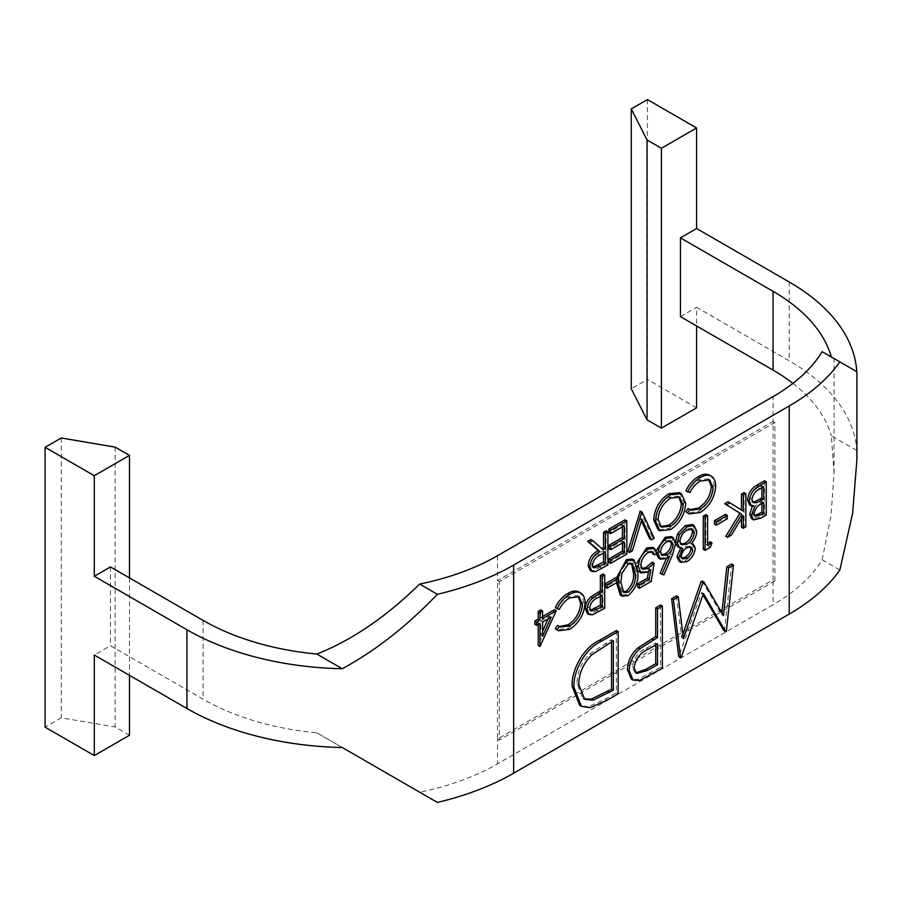 <?xml version="1.0" encoding="UTF-8"?>
<svg xmlns="http://www.w3.org/2000/svg" width="902" height="902" viewBox="0 0 902 902"><rect width="100%" height="100%" fill="white"/><g stroke="black" fill="none" stroke-linecap="round" stroke-linejoin="round"><path stroke-width="0.68" stroke-dasharray="4.51 3.38" d="M606.11 530.759L606.11 563.919L593.854 570.549L590.156 570.368M590.889 539.543L601.803 548.551M709.479 475.095L710.224 475.602C712.693 477.598 713.899 480.834 713.865 485.321C712.952 496.607 707.811 505.323 698.407 511.49L687.268 512.877M688.136 508.491L690.019 509.607M708.735 479.436L707.901 478.849L698.396 480.033C694.258 482.469 690.831 486.291 688.136 491.477L685.881 490.812M540.772 609.932L540.772 617.588L542.576 616.551M554.403 609.729L538.201 645.449M538.201 624.556L538.201 622.481L534.886 624.398M616.337 577.37L616.337 580.764L605.298 587.146M616.494 582.76L616.742 577.596M632.37 559.048L636.011 571.53C636.857 580.46 633.655 588.115 626.405 594.519L620.305 595.14M691.631 543.207L693.525 547.255C692.759 553.106 689.951 557.56 685.114 560.627L679.127 561.303M680.469 548.145L681.033 547.435L677.718 546.702M675.654 543.635L675.497 541.459M692.229 524.468L695.002 530.286C694.709 534.728 692.826 538.855 689.331 542.643L691.563 543.173M705.826 514.647L705.826 544.413L707.619 543.376M710.246 541.865L708.566 546.24L703.256 549.307M725.49 514.343L725.49 517.748L714.44 524.13M744.049 492.582L744.049 525.742L741.478 527.23M741.478 518.571L741.478 514.602L729.504 534.142L725.828 536.273M728.151 501.76L741.478 509.991M764.456 480.8L764.456 513.971L758.853 517.207L751.749 518.864M752.291 506.326L753.046 505.278L749.618 504.94M616.37 630.554L616.37 692.747L605.49 699.027L588.408 706.649L580.629 705.849M702.151 581.035L721.668 614.612L721.859 612.875M731.68 563.987L724.565 630.272L723.878 630.678M702.996 594.801L701.643 592.49L678.755 656.724M676.466 595.861L681.619 637.635L682.848 634.095M660.557 605.039L660.557 667.232L637.725 679.477L631.321 679.048M671.325 536.589L673.862 542.35L670.648 553.839L662.079 573.92L660.095 573.266M666.33 558.654L667.683 555.485L664.706 557.526L658.629 558.158M656.25 553.851L656.34 550.513M652.36 562.104L649.406 580.381L637.624 587.191M648.482 571.44L648.944 568.531L645.561 571.124L639.202 571.891M637.77 570.594L636.654 563.344M652.631 547.334L655.303 552.317L652.721 553.805M651.875 551.663L651.131 550.987L646.384 551.517C641.92 554.55 639.495 558.766 639.101 564.133L640.815 568.237L641.818 568.61M602.942 574.044L602.942 607.215L590.765 613.743L587.337 613.518M578.892 591.96L579.625 592.456C582.094 594.452 583.312 597.688 583.267 602.175C582.365 613.461 577.212 622.177 567.82 628.344L556.681 629.731M557.537 625.345L559.432 626.462M578.137 596.29L577.303 595.715L567.798 596.887C563.66 599.323 560.243 603.145 557.537 608.343L555.282 607.666M679.544 492.616L683.885 502.29C683.118 513.385 678.146 522.111 668.98 528.482L658.054 529.722M640.285 511.028L652.439 537.175L649.677 538.776M641.378 520.916L640.104 518.165L630.532 549.825L627.769 551.426M625.041 519.823L625.041 552.994L608.839 562.352M622.459 542.948L622.459 540.873L608.839 548.743M622.459 526.791L622.459 524.716L608.839 532.586M497.498 555.733L497.498 580.606L773.07 421.505L773.07 579.885L497.498 738.986L497.498 580.606L499.302 581.643L774.874 422.542L774.874 580.922L773.07 579.885L773.07 604.757L497.498 763.859A208.182 120.191 180 0 1 419.655 792.193L316.827 732.83A208.182 120.191 180 0 1 203.085 699.185L110.45 645.697L94.293 655.032M856.9 371.748L822.15 351.69M856.9 459.659L856.765 450.448A231.036 133.383 0 0 0 789.227 360.777L696.592 307.289L696.592 325.949M856.765 450.448L831.34 435.767L834.046 472.851L831.035 515.369L822.15 559.815A208.182 120.191 180 0 1 773.07 604.757M792.926 383.373A208.182 120.191 180 0 1 831.34 435.767M680.435 316.625L696.592 307.289M316.827 732.83L342.241 747.499M647.411 99.581L647.411 379.426L631.253 388.762M834.046 472.851L834.046 358.556L831.34 357M110.45 566.93L110.45 645.697M129.482 577.911L129.482 675.35M129.482 735.254L115.118 726.967L61.257 717.845L45.1 727.17M115.118 447.11L115.118 726.967M61.257 437.989L61.257 717.845M696.592 407.828L647.411 379.426M419.655 792.193L437.369 802.419M822.15 559.815L839.863 570.041M774.874 422.542L773.07 421.505L773.07 396.632M774.874 580.922L499.302 740.023L499.302 581.643M499.302 740.023L497.498 738.986L497.498 763.859M723.46 615.649L721.668 614.612M683.412 638.672L681.619 637.635M681.258 657.355L679.465 656.318M703.436 593.527L701.643 592.49M726.369 631.31L724.565 630.272M662.35 668.269L660.557 667.232M639.529 680.514L637.725 679.477M655.731 644.964L655.731 642.912L646.294 648.222C638.515 651.605 633.835 657.829 632.246 666.871L634.828 672.464L635.775 672.858M657.524 643.949L655.731 642.912M648.087 649.26L646.294 648.222M634.05 667.908L632.246 666.871M590.201 707.687L588.408 706.649M618.163 693.785L616.37 692.747M611.533 641.796L611.533 639.721L589.953 653.77C581.305 662.756 576.998 672.7 577.009 683.603L582.929 698.328L583.865 698.802M613.326 640.758L611.533 639.721M591.757 654.807L589.953 653.77M578.802 684.641L577.009 683.603M766.249 514.997L764.456 513.971M754.839 506.315L753.046 505.278M761.874 503.496L761.874 501.422L760.149 502.425C755.876 504.297 753.26 507.725 752.302 512.708L753.362 515.256L754.444 515.527M763.667 502.459L761.874 501.422M761.942 503.463L760.149 502.425M754.095 513.734L752.302 512.708M761.874 487.757L761.874 485.693L758.21 487.813C753.801 489.763 751.095 493.338 750.092 498.502L751.535 501.636L752.55 501.974M763.667 486.719L761.874 485.693M760.003 488.839L758.21 487.813M751.885 499.539L750.092 498.502M745.853 526.779L744.049 525.742M743.271 511.107L741.478 510.07M731.297 535.179L729.504 534.142M743.271 515.64L741.478 514.602M727.283 518.785L725.49 517.748M710.359 547.277L708.566 546.24M707.619 545.451L705.826 544.413M682.837 548.472L681.033 547.435M686.907 561.664L685.114 560.627M695.318 548.292L693.525 547.255M691.124 543.68L689.331 542.643M696.795 531.323L695.002 530.286M681.326 556.387L679.533 555.35L680.863 557.921L681.844 558.225M690.38 546.77L689.635 546.127L685.148 546.567C681.957 548.574 680.085 551.494 679.533 555.35M686.941 547.604L685.148 546.567M679.86 541.313L678.056 540.275L679.77 543.771L680.784 544.177M691.575 528.843L690.819 528.177L685.249 529.079C681.089 531.56 678.687 535.292 678.056 540.275M687.053 530.117L685.249 529.079M663.872 574.957L662.079 573.92M675.654 543.387L673.862 542.35M657.062 553.118L656.182 552.61M666.499 558.552L664.706 557.526M669.476 556.523L667.683 555.485M660.557 551.979L658.764 550.942L660.343 554.369L661.369 554.741M670.468 540.907L669.712 540.253L665.022 540.749C661.335 543.128 659.249 546.522 658.764 550.942M666.815 541.786L665.022 540.749M651.21 581.418L649.406 580.381M640.894 565.171L639.101 564.133M648.188 552.554L646.384 551.517M657.096 553.354L655.303 552.317M637.342 565.971L636.519 565.498M647.354 572.161L645.561 571.124M650.737 569.568L648.944 568.531M637.804 572.567L636.011 571.53M628.198 595.557L626.405 594.519M631.513 563.434L630.701 562.769L626.315 563.107L620.159 572.353L619.065 581.316L622.03 591.52L622.989 591.87M628.108 564.133L626.315 563.107M621.952 573.39L620.159 572.353M620.858 582.354L619.065 581.316M618.141 581.801L616.337 580.764M604.735 608.252L602.942 607.215M592.558 614.781L590.765 613.743M600.36 596.29L600.36 594.249L595.331 597.079C591.182 598.883 588.679 602.198 587.833 607.023L589.209 610.011L590.212 610.293M602.153 595.286L600.36 594.249M597.124 598.116L595.331 597.079M589.637 608.061L587.833 607.023M569.613 629.382L567.82 628.344M585.071 603.212L583.267 602.175M581.429 593.493L579.625 592.456M559.33 609.38L557.537 608.343M569.59 597.925L567.798 596.887M540.512 646.182L538.72 645.144M542.576 618.625L540.772 617.588M539.994 623.519L538.201 622.481M551.133 617.092L549.341 616.055L540.772 620.993L540.772 635.403L542.576 631.344M542.576 622.03L540.772 620.993M542.576 636.44L540.772 635.403M548.1 618.84L549.341 616.055M700.2 512.528L698.407 511.49M715.658 486.358L713.865 485.321M712.016 476.639L710.224 475.602M689.929 492.515L688.136 491.477M700.189 481.07L698.396 480.033M685.689 503.327L683.885 502.29M670.772 529.519L668.98 528.482M658.065 519.439L656.273 518.402L659.7 526.114L660.602 526.531M678.732 496.743L677.887 496.156L668.844 497.092C661.211 502.143 657.017 509.247 656.273 518.402M670.648 498.13L668.844 497.092M654.232 538.212L652.439 537.175M632.325 550.863L630.532 549.825M641.897 519.202L640.104 518.165M626.834 554.031L625.041 552.994M624.263 525.753L622.459 524.716M624.263 541.91L622.459 540.873M607.903 564.956L606.11 563.919M603.235 549.803L601.442 548.766M595.647 571.586L593.854 570.549M603.539 553.016L603.539 550.953L598.274 553.941C594.08 555.767 591.543 559.116 590.641 563.987L591.983 566.873L592.997 567.166M605.332 551.99L603.539 550.953M592.445 565.024L590.641 563.987M203.085 620.407L203.085 699.185M789.227 281.999L789.227 360.777M651.796 674.369L649.992 673.332M607.294 700.065L605.49 699.027M607.147 644.332L605.355 643.295M760.645 518.233L758.853 517.207M672.452 554.877L670.648 553.839M599.097 611.511L597.304 610.474M602.164 568.283L600.36 567.245M600.067 554.978L598.274 553.941M634.828 672.464L636.62 673.501M582.929 698.328L584.721 699.366M753.362 515.256L755.154 516.294M751.535 501.636L753.328 502.673M680.863 557.921L682.656 558.958M689.635 546.127L691.439 547.164M679.77 543.771L681.562 544.797M690.819 528.177L692.612 529.215M660.343 554.369L662.136 555.407M669.712 540.253L671.505 541.29M640.815 568.237L642.607 569.275M651.131 550.987L652.924 552.024M630.701 562.769L632.494 563.806M622.03 591.52L623.823 592.558M589.209 610.011L591.013 611.049M577.303 595.715L579.107 596.741M558.473 626.011L560.266 627.048M707.901 478.849L709.694 479.887M689.072 509.145L690.864 510.182M659.7 526.114L661.493 527.151M677.887 496.156L679.68 497.194M591.983 566.873L593.775 567.91"/><path stroke-width="1.35" d="M601.803 548.551L603.539 547.548L603.539 532.248L606.11 530.759L607.903 531.797L607.903 564.956L595.647 571.586L591.949 571.406L589.863 566.512C590.72 559.59 594.114 554.629 600.044 551.641L589.491 542.418L592.682 540.58L603.235 549.803L605.332 548.585L605.332 533.285L607.903 531.797M591.949 571.406L590.156 570.368L588.07 565.475C588.927 558.552 592.321 553.591 598.251 550.603L587.698 541.392L590.889 539.543L592.682 540.58M700.369 509.032C708.07 503.97 712.309 496.833 713.087 487.621L709.694 479.887L700.189 481.07C696.051 483.506 692.623 487.317 689.929 492.515L687.674 491.849C690.853 485.366 695.025 480.642 700.166 477.677C704.89 474.835 708.848 474.486 712.016 476.639C714.485 478.635 715.703 481.871 715.658 486.358C714.756 497.633 709.603 506.36 700.2 512.528L689.06 513.914L685.881 511.784L688.136 508.491L690.864 510.182L700.369 509.032L698.565 507.995C706.266 502.933 710.505 495.796 711.283 486.584L708.735 479.436M690.019 509.607L698.565 507.995M687.674 491.849L685.881 490.812C689.06 484.329 693.221 479.605 698.373 476.639C703.098 473.798 707.044 473.449 710.224 475.602M542.576 616.551L554.403 609.729L556.196 610.767L539.994 646.486L539.994 623.519L536.679 625.436L536.679 622.03L539.994 620.114L539.994 612.458L542.576 610.97L542.576 618.625L556.196 610.767M539.994 646.486L538.201 645.449L538.201 624.556M536.679 625.436L534.886 624.398L534.886 620.993L538.201 619.076L538.201 611.421L540.772 609.932L542.576 610.97M605.298 583.741L616.337 577.37L618.141 578.408L618.141 581.801L607.091 588.183L605.298 587.146L605.298 583.741L607.091 584.778L618.141 578.408M622.109 596.177L618.287 583.831C617.566 574.799 620.869 567.087 628.198 560.683L634.162 560.086L637.804 572.567C638.65 581.486 635.448 589.153 628.198 595.557L622.109 596.177L620.305 595.14L616.494 582.76M616.742 577.596L626.405 559.646L632.37 559.048L634.162 560.086M680.92 562.341L678.755 557.763L682.837 548.472L679.51 547.74L677.278 542.857L679.454 534.739L687.076 526.689L694.021 525.505L696.795 531.323C696.513 535.765 694.619 539.892 691.124 543.68L693.435 544.244L695.318 548.292C694.551 554.144 691.755 558.597 686.907 561.664L680.92 562.341L679.127 561.303L676.951 556.726L681.033 547.435M679.51 547.74L677.718 546.702L675.654 543.635M675.485 541.82L677.661 533.702L685.283 525.652L692.229 524.468L694.021 525.505M691.563 543.173L693.435 544.244M707.619 543.376L710.246 541.865L712.039 542.891L710.359 547.277L705.048 550.333L703.256 549.307L703.256 516.136L705.826 514.647L707.619 515.685L707.619 545.451L712.039 542.891M714.44 520.725L725.49 514.343L727.283 515.38L727.283 518.785L716.244 525.167L714.44 524.13L714.44 520.725L716.244 521.762L727.283 515.38M741.478 509.991L741.478 494.07L744.049 492.582L745.853 493.608L745.853 526.779L743.271 528.268L741.478 527.23L741.478 518.571M743.271 528.268L743.271 515.64L731.297 535.179L727.621 537.31L725.828 536.273L739.933 513.238L724.723 503.733L728.151 501.76L743.271 511.107L743.271 495.097L741.478 494.07M751.422 505.977L749.618 504.94L747.51 499.99C748.175 493.484 751.231 488.591 756.688 485.287L764.456 480.8L766.249 481.837L766.249 514.997L760.645 518.233L753.553 519.902L751.524 515.29L754.839 506.315L751.422 505.977L749.314 501.027C749.968 494.522 753.023 489.617 758.481 486.325L766.249 481.837M753.553 519.902L751.749 518.864L749.72 514.253L752.291 506.326M580.629 705.849L579.67 705.341L572.184 686.377C571.022 669.611 584.53 646.542 599.683 640.194L616.37 630.554L618.163 631.592L618.163 693.785L607.294 700.065L590.201 707.687L581.463 706.379L573.976 687.414C572.826 670.648 586.323 647.58 601.476 641.232L618.163 631.592M721.859 612.875L726.809 566.794L731.68 563.987L733.473 565.024L726.369 631.31L725.67 631.716L723.878 630.678L702.996 594.801M725.67 631.716L703.436 593.527L681.258 657.355L680.559 657.761L678.755 656.724L671.607 598.669L676.466 595.861L678.259 596.898L683.412 638.672L702.861 582.692L701.057 581.655L702.151 581.035L703.943 582.072L723.46 615.649L728.613 567.832L726.809 566.794M682.848 634.095L701.057 581.655M45.1 447.313L94.293 475.715L129.482 455.397L115.118 447.11L61.257 437.989L45.1 447.313L45.1 727.17L94.293 755.572L94.293 655.032L186.928 708.51A231.036 133.383 0 0 0 342.241 747.499L437.369 802.419A231.036 133.383 0 0 0 513.655 773.194L789.227 614.093A231.036 133.383 0 0 0 839.863 570.041L852.593 513.418L856.9 459.659L856.9 371.748M94.293 475.715L94.293 576.254L110.45 566.93L203.085 620.407A208.182 120.191 180 0 0 316.827 654.051L342.241 668.732C375.142 650.962 406.847 626.146 437.369 594.294A231.036 133.383 0 0 0 513.655 565.058L789.227 405.968A231.036 133.383 0 0 0 839.863 361.916L856.765 371.669A231.036 133.383 0 0 0 789.227 281.999L696.592 228.522L680.435 237.846L773.07 291.323A208.182 120.191 180 0 1 831.34 357M633.114 680.085L631.321 679.048L627.42 669.69C627.623 661.256 631.197 653.916 638.165 647.704L655.731 636.541L655.731 607.835L660.557 605.039L662.35 606.076L662.35 668.269L639.529 680.514L633.114 680.085L629.213 670.727C629.416 662.282 632.99 654.953 639.958 648.73L657.524 637.579L657.524 608.873L662.35 606.076M661.888 574.303L669.476 556.523L666.499 558.552L660.433 559.184L657.986 553.648C658.483 547.086 661.47 541.978 666.961 538.314L673.117 537.626L675.654 543.387L672.452 554.877L663.872 574.957L660.095 573.266L666.33 558.654M660.433 559.184L658.629 558.158L656.25 553.851M656.34 550.513L665.169 537.276L671.325 536.589L673.117 537.626M639.417 588.228L639.417 584.823L649.192 579.185L650.737 569.568L647.354 572.161L640.995 572.928L638.312 566.535C638.763 559.026 642.111 553.208 648.335 549.059L654.435 548.371L657.096 553.354L654.525 554.843L652.924 552.024L648.188 552.554C643.712 555.587 641.288 559.792 640.894 565.171L642.607 569.275L647.828 568.497L654.153 563.141L651.21 581.418L639.417 588.228L637.624 587.191L637.624 583.786L647.399 578.148L648.482 571.44M640.995 572.928L637.77 570.594M636.654 563.344L646.542 548.021L652.631 547.334L654.435 548.371M654.525 554.843L652.721 553.805L651.875 551.663M641.818 568.61L646.024 567.459L652.36 562.104L654.153 563.141M589.13 614.555L587.337 613.518L585.263 608.523C585.364 604.024 587.281 600.112 590.99 596.797L600.36 590.844L600.36 575.532L602.942 574.044L604.735 575.081L604.735 608.252L592.558 614.781L589.13 614.555L587.055 609.56C587.168 605.062 589.074 601.149 592.783 597.834L602.153 591.881L602.153 576.57L604.735 575.081M569.771 625.887C577.472 620.824 581.711 613.687 582.489 604.475L579.107 596.741L569.59 597.925C565.453 600.36 562.036 604.182 559.33 609.38L557.075 608.703C560.266 602.22 564.427 597.496 569.579 594.531C574.303 591.689 578.25 591.34 581.429 593.493C583.887 595.489 585.105 598.725 585.071 603.212C584.158 614.499 579.005 623.214 569.613 629.382L558.473 630.769L555.282 628.638L557.537 625.345L560.266 627.048L569.771 625.887L567.978 624.849C575.679 619.787 579.918 612.65 580.696 603.438L578.137 596.29M559.432 626.462L567.978 624.849M557.075 608.703L555.282 607.666C558.462 601.183 562.634 596.459 567.786 593.493C572.511 590.652 576.457 590.303 579.625 592.456M659.858 530.759L658.054 529.722L653.691 519.879C654.514 508.751 659.531 500.046 668.743 493.744L679.544 492.616L681.337 493.653L685.689 503.327C684.911 514.422 679.939 523.149 670.772 529.519L659.858 530.759L655.483 520.916C656.306 509.788 661.324 501.084 670.536 494.781L681.337 493.653M651.469 539.813L641.897 519.202L632.325 550.863L629.562 552.464L627.769 551.426L640.285 511.028L642.077 512.065L654.232 538.212L651.469 539.813L649.677 538.776L641.378 520.916M610.631 563.389L610.631 559.984L624.263 552.114L624.263 541.91L610.631 549.78L610.631 546.375L624.263 538.505L624.263 525.753L610.631 533.623L608.839 532.586L608.839 529.181L625.041 519.823L626.834 520.86L626.834 554.031L610.631 563.389L608.839 562.352L608.839 558.947L622.459 551.077L622.459 542.948M610.631 549.78L608.839 548.743L608.839 545.338L622.459 537.479L622.459 526.791M839.863 361.916L822.15 351.69A208.182 120.191 180 0 1 773.07 396.632L497.498 555.733A208.182 120.191 180 0 1 419.655 584.068C386.146 616.9 351.87 640.228 316.827 654.051M94.293 576.254L186.928 629.743A231.036 133.383 0 0 0 342.241 668.732M680.435 237.846L680.435 316.625L773.07 370.102A208.182 120.191 180 0 1 792.926 383.373M631.253 108.905L647.05 140.002L661.414 148.289L696.592 127.983L647.411 99.581L631.253 108.905L631.253 388.762L647.05 419.858L661.414 428.146L696.592 407.828L696.592 325.949M647.05 140.002L647.05 419.858M661.414 148.289L661.414 428.146M696.592 127.983L696.592 228.522M94.293 755.572L129.482 735.254L129.482 675.35M129.482 455.397L129.482 577.911M437.369 594.294L419.655 584.068M728.613 567.832L733.473 565.024M702.861 582.692L703.943 582.072M680.559 657.761L673.399 599.706L671.607 598.669M673.399 599.706L678.259 596.898M657.524 664.684L657.524 643.949L648.087 649.26C640.307 652.642 635.628 658.866 634.05 667.908L636.62 673.501L647.67 670.366L657.524 664.684L655.731 663.646L655.731 644.964M657.524 608.873L655.731 607.835M657.524 637.579L655.731 636.541M639.958 648.73L638.165 647.704M629.213 670.727L627.42 669.69M635.775 672.858L645.877 669.329L655.731 663.646M613.326 640.758L591.757 654.807C583.109 663.793 578.791 673.738 578.802 684.641L584.721 699.366L592.997 700.189L613.326 690.199L613.326 640.758M573.976 687.414L572.184 686.377M613.326 690.199L611.533 689.162L611.533 641.796M583.865 698.802L591.193 699.151L611.533 689.162M592.997 700.189L591.193 699.151M763.667 513.091L763.667 502.459L761.942 503.463C757.669 505.334 755.053 508.762 754.095 513.734L755.154 516.294L760.172 515.11L763.667 513.091L761.874 512.054L761.874 503.496M763.667 499.054L763.667 486.719L760.003 488.839C755.594 490.801 752.888 494.364 751.885 499.539L753.328 502.673L756.586 502.752L763.667 499.054L761.874 498.017L761.874 487.757M758.481 486.325L756.688 485.287M749.314 501.027L747.51 499.99M751.524 515.29L749.72 514.253M760.172 515.11L758.379 514.072L761.874 512.054M754.444 515.527L758.379 514.072M752.55 501.974L754.794 501.715L761.874 498.017M756.586 502.752L754.794 501.715M743.271 495.097L745.853 493.608M727.621 537.31L741.737 514.275L724.723 503.733M726.516 504.77L729.955 502.797M741.737 514.275L739.933 513.238M716.244 525.167L716.244 521.762M705.048 550.333L705.048 517.173L703.256 516.136M705.048 517.173L707.619 515.685M687.053 558.18C690.233 556.342 692.127 553.524 692.747 549.735L691.439 547.164L686.941 547.604C683.761 549.611 681.889 552.531 681.326 556.387L682.656 558.958L687.053 558.18L685.249 557.143C688.429 555.305 690.334 552.486 690.955 548.698L690.38 546.77M686.884 544.244C691.101 541.628 693.548 537.784 694.213 532.71L692.612 529.215L687.053 530.117C682.882 532.586 680.48 536.329 679.86 541.313L681.562 544.797L686.884 544.244L685.092 543.207C689.308 540.591 691.755 536.746 692.42 531.673L691.575 528.843M678.755 557.763L676.951 556.726M687.076 526.689L685.283 525.652M679.454 534.739L677.661 533.702M677.278 542.857L675.553 541.865M681.844 558.225L685.249 557.143M692.747 549.735L690.955 548.698M680.784 544.177L685.092 543.207M694.213 532.71L692.42 531.673M667.04 554.843C670.693 552.498 672.712 549.138 673.084 544.752L671.505 541.29L666.815 541.786C663.139 544.154 661.053 547.559 660.557 551.979L662.136 555.407L667.04 554.843L665.248 553.805C668.901 551.46 670.919 548.1 671.28 543.714L670.468 540.907M666.961 538.314L665.169 537.276M657.986 553.648L657.062 553.118M661.369 554.741L665.248 553.805M673.084 544.752L671.28 543.714M647.828 568.497L646.024 567.459M648.335 549.059L646.542 548.021M638.312 566.535L637.342 565.971M649.192 579.185L647.399 578.148M639.417 584.823L637.624 583.786M635.222 574.067L632.494 563.806L628.108 564.133L621.952 573.39L620.858 582.354L623.823 592.558L628.108 592.208C633.655 586.999 636.023 580.956 635.222 574.067L633.429 573.029L631.513 563.434M628.198 560.683L626.405 559.646M618.287 583.831L616.483 582.793M628.108 592.208L626.315 591.171C631.851 585.962 634.23 579.918 633.429 573.029M622.989 591.87L626.315 591.171M607.091 588.183L607.091 584.778M602.153 606.336L602.153 595.286L597.124 598.116C592.975 599.92 590.483 603.235 589.637 608.061L591.013 611.049L596.898 609.369L602.153 606.336L600.36 605.298L600.36 596.29M602.153 576.57L600.36 575.532M602.153 591.881L600.36 590.844M592.783 597.834L590.99 596.797M587.055 609.56L585.263 608.523M590.212 610.293L600.36 605.298M558.473 630.769L555.282 628.638M569.579 594.531L567.786 593.493M578.892 591.96L581.429 593.493M582.489 604.475L580.696 603.438M557.075 629.675L559.33 626.383M551.133 617.092L542.576 622.03L542.576 636.44L551.133 617.092M539.994 612.458L538.201 611.421M539.994 620.114L538.201 619.076M536.679 622.03L534.886 620.993M542.576 631.344L548.1 618.84M689.06 513.914L685.881 511.784M700.166 477.677L698.373 476.639M709.479 475.095L712.016 476.639M713.087 487.621L711.283 486.584M687.674 512.821L689.929 509.529M670.648 526.193C678.214 521.04 682.363 513.926 683.107 504.827L679.68 497.194L670.648 498.13C663.004 503.181 658.81 510.284 658.065 519.439L661.493 527.151L670.648 526.193L668.844 525.156C676.421 520.003 680.57 512.888 681.314 503.79L678.732 496.743M670.536 494.781L668.743 493.744M655.483 520.916L653.691 519.879M660.602 526.531L668.844 525.156M683.107 504.827L681.314 503.79M629.562 552.464L641.717 512.28L639.924 511.242M610.631 533.623L610.631 530.218L608.839 529.181M610.631 530.218L626.834 520.86M624.263 538.505L622.459 537.479M610.631 546.375L608.839 545.338M624.263 552.114L622.459 551.077M610.631 559.984L608.839 558.947M605.332 563.051L605.332 551.99L600.067 554.978C595.872 556.805 593.336 560.153 592.445 565.024L593.775 567.91L599.943 566.152L605.332 563.051L603.539 562.014L603.539 553.016M605.332 533.285L603.539 532.248M605.332 548.585L603.539 547.548M589.491 542.418L587.698 541.392M600.044 551.641L598.251 550.603M589.863 566.512L588.07 565.475M592.997 567.166L603.539 562.014M513.655 565.058L513.655 773.194M789.227 405.968L789.227 614.093M773.07 291.323L773.07 370.102M186.928 629.743L186.928 708.51M653.668 639.8L651.875 638.763M647.67 670.366L645.877 669.329M601.476 641.232L599.683 640.194M609.549 692.386L607.745 691.349M761.964 500.046L760.172 499.009M600.101 593.065L598.308 592.028M596.898 609.369L595.106 608.331M599.943 566.152L598.15 565.114M579.67 705.341L581.463 706.379"/></g></svg>

